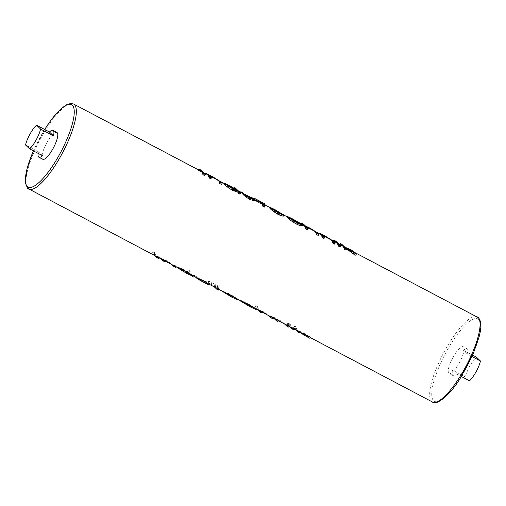 <?xml version="1.0" encoding="UTF-8"?>
<svg xmlns="http://www.w3.org/2000/svg" width="506" height="506" viewBox="0 0 506 506"><rect width="100%" height="100%" fill="white"/><g stroke="black" fill="none" stroke-linecap="round" stroke-linejoin="round"><path stroke-width="0.38" stroke-dasharray="2.53 1.9" d="M281.924 213.93L272.076 208.7M273.17 209.263L277.813 211.71M280.533 213.197L281.848 214.07M227.713 185.297L232.425 187.777M452.503 370.139L456.57 374.023A15.148 4.099 117.8 0 1 452.965 375.572A15.148 4.099 117.8 0 1 452.503 370.139L465.406 376.938A15.148 4.099 117.8 0 1 469.859 366.034A15.148 4.099 117.8 0 1 476.393 357.122M453.085 357.192A15.148 4.099 117.8 0 1 463.224 346.73A15.148 4.099 117.8 0 1 459.233 363.068A15.148 4.099 117.8 0 1 449.094 373.529A15.148 4.099 117.8 0 1 453.085 357.192M467.557 354.206L463.49 350.316A15.148 4.099 117.8 0 1 467.095 348.773A15.148 4.099 117.8 0 1 467.557 354.206L472.003 356.547M463.49 350.316L472.629 355.136M56.906 132.471A15.148 4.099 -62.2 0 0 46.767 142.932A15.148 4.099 -62.2 0 0 42.776 159.27M155.652 256.042A48.095 13.023 117.8 0 1 154.83 255.448A48.095 13.023 117.8 0 1 153.122 251.741L154.861 252.658A48.095 13.023 -62.2 0 0 156.569 256.365A48.095 13.023 -62.2 0 0 157.391 256.953A48.095 13.023 -62.2 0 0 159.295 257.39M161.857 259.312A48.095 13.023 117.8 0 1 161.034 258.718A48.095 13.023 117.8 0 1 159.997 257.225L161.737 258.142A48.095 13.023 -62.2 0 0 162.205 258.964L167.075 260.887L173.893 265.631A48.095 13.023 -62.2 0 0 174.254 265.852A48.095 13.023 -62.2 0 0 176.158 266.282M172.521 264.935A48.095 13.023 117.8 0 1 172.306 264.815L167.075 261.324L163.811 260.331A48.095 13.023 -62.2 0 0 165.494 260.66M165.247 261.102L163.596 260.229L164.848 261.823M177.821 267.731L177.087 267.345M177.157 267.219C177.619 266.947 179.655 267.68 183.261 269.426L189.529 273.411A48.095 13.023 117.8 0 1 188.308 270.071L190.041 270.982A48.095 13.023 -62.2 0 0 191.793 274.935A48.095 13.023 -62.2 0 0 192.615 275.53A48.095 13.023 -62.2 0 0 194.519 275.96M196.385 277.516L195.923 277.237A48.095 13.023 117.8 0 1 195.512 276.896A48.095 13.023 117.8 0 1 194.481 275.409L196.214 276.32A48.095 13.023 -62.2 0 0 197.251 277.813A48.095 13.023 -62.2 0 0 197.612 278.117L207.213 283.227M195.417 277.01L194.222 275.865L197.523 278.275L206.79 282.955A48.095 13.023 117.8 0 1 206.429 282.652A48.095 13.023 117.8 0 1 205.392 281.165L207.131 282.076A48.095 13.023 -62.2 0 0 208.168 283.569A48.095 13.023 -62.2 0 0 208.611 283.936L209.237 284.22M215.436 287.566A48.095 13.023 117.8 0 1 214.614 286.972A48.095 13.023 117.8 0 1 213.115 284.195L208.902 281.969A48.095 13.023 117.8 0 1 208.687 281.045L218.858 286.409A48.095 13.023 -62.2 0 0 219.066 287.332L214.854 285.112A48.095 13.023 -62.2 0 0 216.353 287.889A48.095 13.023 -62.2 0 0 217.169 288.477A48.095 13.023 -62.2 0 0 219.073 288.913M223.456 291.791L222.735 291.412M222.804 291.292L228.63 293.347L237.535 299.204L224.885 292.538L237.681 299.21M237.535 299.204L224.772 292.734L237.643 299.274M240.812 300.943L240.211 300.469C240.774 300.229 242.956 301.038 246.757 302.904L253.848 307.382L246.934 303.429L242.14 301.62L255.935 308.919M241.994 301.412L255.992 308.812M258.598 310.323A48.095 13.023 117.8 0 1 257.775 309.729A48.095 13.023 117.8 0 1 256.023 305.776L257.763 306.693A48.095 13.023 -62.2 0 0 258.977 310.014L263.816 311.905L270.634 316.642A48.095 13.023 -62.2 0 0 271.001 316.864A48.095 13.023 -62.2 0 0 272.905 317.294M269.262 315.946A48.095 13.023 117.8 0 1 269.053 315.826L263.816 312.335L260.552 311.348A48.095 13.023 -62.2 0 0 262.234 311.671M261.994 312.113L260.337 311.241L261.589 312.834M274.967 318.957A48.095 13.023 117.8 0 1 274.151 318.363A48.095 13.023 117.8 0 1 273.113 316.87L274.853 317.787A48.095 13.023 -62.2 0 0 275.321 318.616L280.191 320.538L287.003 325.276A48.095 13.023 -62.2 0 0 287.37 325.497A48.095 13.023 -62.2 0 0 289.274 325.927M285.637 324.58A48.095 13.023 117.8 0 1 285.422 324.46L280.191 320.968L276.927 319.982A48.095 13.023 -62.2 0 0 278.61 320.304M278.363 320.747L276.712 319.874L277.965 321.468M291.095 327.458A48.095 13.023 117.8 0 1 290.273 326.87A48.095 13.023 117.8 0 1 289.236 325.377L290.975 326.288A48.095 13.023 -62.2 0 0 292.013 327.78A48.095 13.023 -62.2 0 0 292.829 328.375A48.095 13.023 -62.2 0 0 294.732 328.805M297.047 330.601A48.095 13.023 117.8 0 1 296.225 330.007A48.095 13.023 117.8 0 1 294.473 326.054L296.212 326.971A48.095 13.023 -62.2 0 0 297.964 330.924A48.095 13.023 -62.2 0 0 298.123 331.063L303.36 332.822L305.858 334.137L299.824 332.025L310.361 337.047M300.444 332.385L298.603 331.417A48.095 13.023 -62.2 0 0 298.78 331.512A48.095 13.023 -62.2 0 0 300.684 331.949M355.724 255.214L346.294 248.187L347.704 248.724M346.047 250.109A48.095 13.023 -62.2 0 0 345.022 247.674L346.193 248.471M340.095 246.972A48.095 13.023 -62.2 0 0 338.514 243.879A48.095 13.023 -62.2 0 0 337.698 243.291A48.095 13.023 -62.2 0 0 337.116 243.044L335.383 242.127A48.095 13.023 117.8 0 1 335.959 242.374M334.637 244.094A48.095 13.023 -62.2 0 0 333.467 241.457L321.74 234.879A48.095 13.023 -62.2 0 0 321.576 234.784A48.095 13.023 -62.2 0 0 320.994 234.544L319.254 233.627A48.095 13.023 117.8 0 1 319.836 233.873M322.765 235.416L323.22 236.466A48.095 13.023 -62.2 0 1 323.973 238.471M318.268 235.461A48.095 13.023 -62.2 0 0 317.098 232.823L305.396 226.264A48.095 13.023 -62.2 0 0 305.2 226.15A48.095 13.023 -62.2 0 0 302.62 225.771L300.88 224.854A48.095 13.023 117.8 0 1 303.467 225.24M306.389 226.783L306.845 227.833A48.095 13.023 -62.2 0 1 307.597 229.838M288.692 217.637L288.591 217.814C289.704 219.174 292.051 220.894 295.624 222.963L300.387 224.708L301.993 225.821M283.967 215.442L281.247 213.526L269.312 207.39M283.784 216.037L282.101 214.936C281.241 215.025 279.66 214.493 277.351 213.33C274.182 211.464 272.171 209.946 271.311 208.769L272.645 209.471M282.19 214.506L282.962 214.917M264.436 207.074A48.095 13.023 -62.2 0 0 262.861 203.988A48.095 13.023 -62.2 0 0 262.038 203.393A48.095 13.023 -62.2 0 0 260.388 202.963L264.6 205.189A48.095 13.023 -62.2 0 0 263.866 205.215L253.696 199.851A48.095 13.023 117.8 0 1 254.429 199.826L258.648 202.052A48.095 13.023 117.8 0 1 260.299 202.476M255.359 201.021L255.075 200.11A48.095 13.023 -62.2 0 0 254.67 199.668A48.095 13.023 -62.2 0 0 253.854 199.079A48.095 13.023 -62.2 0 0 253.272 198.833L251.539 197.916A48.095 13.023 117.8 0 1 252.114 198.162M239.882 194.127A48.095 13.023 -62.2 0 0 238.301 191.034A48.095 13.023 -62.2 0 0 237.478 190.446A48.095 13.023 -62.2 0 0 234.898 190.06L233.158 189.149A48.095 13.023 117.8 0 1 235.745 189.529A48.095 13.023 117.8 0 1 235.96 189.649L223.665 183.311M221.52 184.443A48.095 13.023 -62.2 0 0 220.35 181.812L208.624 175.234A48.095 13.023 -62.2 0 0 208.459 175.139A48.095 13.023 -62.2 0 0 207.877 174.899L206.144 173.982A48.095 13.023 117.8 0 1 206.72 174.222M209.648 175.772L210.104 176.815A48.095 13.023 -62.2 0 1 210.857 178.82M204.652 175.55A48.095 13.023 -62.2 0 0 203.077 172.464A48.095 13.023 -62.2 0 0 202.255 171.869A48.095 13.023 -62.2 0 0 199.864 171.464L198.131 170.547A48.095 13.023 117.8 0 1 200.521 170.952M208.459 175.139L208.946 175.399L208.738 175.019M253.266 199.111L253.645 200.015C253.108 200.25 251.817 199.838 249.774 198.782L245.005 195.424L244.088 194.272A48.095 13.023 -62.2 0 0 243.759 193.912A48.095 13.023 -62.2 0 0 242.937 193.324A48.095 13.023 -62.2 0 0 242.361 193.077L240.622 192.16A48.095 13.023 117.8 0 1 241.204 192.406M269.382 207.264L270.236 207.713L270.109 207.365M300.298 223.589L286.719 216.568M290.836 218.579L295.972 221.286M305.2 226.15L305.795 226.467L305.51 226.062M321.576 234.784L322.063 235.043L321.854 234.664M350.399 249.983L344.624 247.175A48.095 13.023 -62.2 0 0 344.472 247.023A48.095 13.023 -62.2 0 0 343.65 246.428A48.095 13.023 -62.2 0 0 341.069 246.049L339.33 245.132A48.095 13.023 117.8 0 1 341.917 245.511M287.895 323.132L287.174 324.428L290.438 326.187L291.121 324.833L289.666 324.65L287.895 323.132L289.362 323.239L291.121 324.833L290.4 326.13L289.135 325.611L287.174 324.428L287.895 323.132M334.137 242.463L333.112 241.558L336.338 243.253L334.137 242.463L335.08 240.767M333.346 240.995L333.018 241.59L333.403 241.027M337.091 242.02L336.338 243.253L337.053 241.963M197.523 278.275L203.589 282.101L207.232 283.752L207.473 283.316L205.139 281.621L206.872 282.538L208.972 284.701M211.445 176.714L215.594 178.903M308.186 227.725L312.328 229.914M324.561 236.365L328.71 238.547M253.664 199.99L253.885 199.585L253.664 199.99M42.51 155.684L38.443 151.794A15.148 4.099 -62.2 0 0 38.146 153.381M38.443 151.794L25.547 144.994M456.57 374.023L461.345 376.54M465.406 376.938L469.467 380.822M154.735 255.555L152.3 253.228L154.039 254.145L158.65 258.553M153.122 251.741L152.3 253.228M154.861 252.658L154.039 254.145M200.692 169.978L199.864 171.464M198.497 169.889L198.131 170.547M160.94 258.825L159.744 257.687L166.803 261.381L173.792 265.802L175.512 267.446M171.515 264.404L166.91 261.615L162.995 259.932L163.628 260.66M159.997 257.225L159.744 257.687M161.737 258.142L161.477 258.598M167.075 260.887L166.803 261.381M213.456 177.214L213.178 177.707M208.13 174.437L207.877 174.899M190.041 270.982L189.143 272.607L193.874 277.124M183.261 269.426L182.989 269.913L189.421 273.613L187.41 271.69L189.143 272.607M177.296 267.655C176.695 266.883 178.593 267.636 182.989 269.913M188.308 270.071L187.41 271.69M190.458 274.606L183.425 270.324C180.054 268.572 178.586 267.99 179.035 268.578L186.069 272.86C189.491 274.638 190.952 275.22 190.458 274.606L190.787 274.568L190.458 274.606M179.137 268.401L190.56 274.423L183.589 270.027C180.161 268.389 178.675 267.851 179.137 268.401L190.768 274.556M186.537 272.007L186.069 272.86M235.796 188.441L234.898 190.06M233.772 188.049L233.158 189.149M229.642 185.753L229.363 186.246M232.722 188.694L232.248 189.541C228.832 187.517 226.612 185.866 225.587 184.595L225.512 184.298M232.248 189.541C235.758 191.186 237.339 191.546 237.01 190.623L237.118 190.983L237.282 190.692M207.473 283.322L207.245 283.739L206.701 283.113M194.481 275.409L194.222 275.865M196.214 276.32L195.961 276.782M198.814 278.762L198.586 279.173M204.063 281.247L203.589 282.101M205.392 281.165L205.139 281.621M207.131 282.076L206.872 282.538M253.525 198.371L253.272 198.833M250.242 197.935L249.774 198.782M245.239 195.012L245.005 195.424M242.614 192.622L242.361 193.077M254.17 198.991L253.696 199.851M254.644 199.44L254.429 199.826M264.689 203.728L263.866 205.215M264.796 204.848L264.6 205.189M260.944 201.957L260.388 202.963M258.838 201.704L258.648 202.052M213.115 284.195L212.558 285.207L207.865 282.531L218.035 287.895L214.291 286.118L218.428 290.077M208.902 281.969L208.339 282.98M214.519 287.079L212.558 285.207M214.854 285.112L214.291 286.118M219.066 287.332L218.51 288.344M218.858 286.409L218.035 287.895M208.687 281.045L207.865 282.531M235.885 298.319L235.669 298.711L237.403 299.71M223.582 291.304L237.422 299.407M222.956 291.747L223.456 291.526M228.63 293.347L228.358 293.841M231.64 295.795L231.172 296.642L235.669 298.711M224.772 292.734L231.172 296.642M225.531 292.664L235.271 298.097L225.644 292.468L224.537 292.436M224.613 292.297L235.347 297.958L229.028 293.986L228.864 294.283M229.028 293.986L225.644 292.468M282.323 214.544L282.101 214.936M277.826 212.476L277.351 213.33M275.011 209.68L274.739 210.167M296.092 222.109L295.624 222.963M300.634 224.253L300.387 224.708M293.132 219.231L292.86 219.724M253.848 307.382L246.77 303.726C243.215 301.867 241.634 301.228 242.039 301.797L255.663 309.4M246.757 302.904L246.479 303.398L253.746 307.566M240.337 300.918C239.749 300.128 241.798 300.956 246.479 303.398M254.233 307.964L253.987 308.42M249.907 305.428L249.439 306.275M257.68 309.843L255.125 307.401L256.865 308.318L258.857 310.222L263.544 312.398L270.539 316.813L272.26 318.457M268.262 315.421L263.651 312.632L259.736 310.95L260.375 311.671M256.023 305.776L255.125 307.401M257.763 306.693L256.865 308.318M263.816 311.905L263.544 312.398M310.197 228.231L309.925 228.725M303.518 224.152L302.62 225.771M301.304 224.095L300.88 224.854M274.056 318.476L272.86 317.332L279.913 321.025L286.908 325.447L288.629 327.091M284.631 324.055L280.027 321.266L276.112 319.583L276.744 320.304M273.113 316.87L272.86 317.332M274.853 317.787L274.594 318.249M280.191 320.538L279.913 321.025M326.566 236.865L326.294 237.358M321.247 234.082L320.994 234.544M289.362 323.239L288.426 324.934M289.666 324.65L289.135 325.611M335.655 241.685L335.257 242.406M290.178 326.977L288.983 325.832L290.716 326.75L294.087 329.969M289.236 325.377L288.983 325.832M290.975 326.288L290.716 326.75M337.369 242.589L337.116 243.044M296.13 330.114L293.575 327.673L295.314 328.59L298.047 331.202L305.605 334.599L299.735 332.189L309.716 338.21M300.267 332.701L298.489 331.626L300.039 333.112M294.473 326.054L293.575 327.673M296.212 326.971L295.314 328.59M303.36 332.822L303.107 333.283M305.858 334.137L305.605 334.599M349.76 249.116L349.507 249.578M341.967 244.423L341.069 246.049M339.754 244.373L339.33 245.132M28.697 189.092A48.095 13.023 117.8 0 1 27.874 188.498A48.095 13.023 117.8 0 1 40.486 138.846A48.095 13.023 117.8 0 1 73.56 104.008M477.303 316.908A48.095 13.023 -62.2 0 0 444.224 351.746A48.095 13.023 -62.2 0 0 431.618 401.397A48.095 13.023 -62.2 0 0 432.44 401.992M478.682 319.501A46.584 12.612 117.8 0 1 465.609 369.165A46.584 12.612 117.8 0 1 433.642 400.758A46.584 12.612 117.8 0 1 446.709 351.094A46.584 12.612 117.8 0 1 478.682 319.501M44.711 129.485A46.584 12.612 -62.2 0 0 33.421 150.889M210.281 176.493L210.104 176.815M307.028 227.504L306.845 227.833M323.397 236.138L323.22 236.466M467.095 348.773L463.224 346.73M157.391 256.953L159.048 257.832M174.254 265.852L175.917 266.725M192.615 275.53L194.272 276.402M217.169 288.477L218.826 289.356M271.001 316.864L272.658 317.736M287.37 325.497L289.027 326.37M292.829 328.375L294.486 329.248M298.78 331.512L299.482 331.885M301.974 333.195L310.115 337.489M202.255 171.869L203.172 172.35M218.13 180.237L219.971 181.211M223.728 183.191L224.702 183.703M235.107 189.193L235.745 189.529M237.478 190.446L238.396 190.926M242.937 193.324L243.854 193.804M253.854 199.079L254.765 199.56M262.038 203.393L262.956 203.874M280.602 213.184L283.271 214.588M286.788 216.441L287.787 216.973M299.166 222.975L300.305 223.57M314.871 231.255L316.718 232.229M331.247 239.888L333.087 240.856M337.698 243.291L338.609 243.772M343.65 246.428L344.567 246.909M345.193 247.244L347.9 248.667M452.965 375.572L449.094 373.529M44.654 129.46L33.371 150.864"/><path stroke-width="0.76" d="M271.172 208.371L280.533 213.197M225.581 184.298L237.01 190.623L230.078 186.157L229.914 186.455M472.003 356.547L480.453 361.006A15.148 4.099 117.8 0 1 476.001 371.91A15.148 4.099 117.8 0 1 469.467 380.822L461.345 376.54M472.629 355.136L476.393 357.122L480.453 361.006M36.141 139.966A15.148 4.099 -62.2 0 0 40.594 129.062L53.497 135.861A15.148 4.099 -62.2 0 0 53.035 130.428A15.148 4.099 -62.2 0 0 49.43 131.977L36.533 125.178A15.148 4.099 -62.2 0 0 29.999 134.09A15.148 4.099 -62.2 0 0 25.547 144.994L29.607 148.878A15.148 4.099 -62.2 0 0 36.141 139.966M38.146 153.381A15.148 4.099 -62.2 0 0 38.905 157.227L42.776 159.27A15.148 4.099 -62.2 0 0 52.915 148.808A15.148 4.099 -62.2 0 0 56.906 132.471L53.035 130.428M157.556 256.472L156.911 257.636L158.65 258.553L159.295 257.39L157.556 256.472A48.095 13.023 117.8 0 1 155.652 256.042L27.558 188.276L25.3 182.723L26.913 169.055L33.371 150.864M163.761 259.742L163.109 260.906L164.848 261.823L165.494 260.66L163.761 259.742A48.095 13.023 117.8 0 1 161.857 259.312L159.048 257.832M174.425 265.365L173.779 266.529L175.512 267.446L176.158 266.282L174.425 265.365A48.095 13.023 117.8 0 1 172.521 264.935L165.247 261.102M192.78 275.043L192.135 276.213L193.874 277.124L194.519 275.96L192.78 275.043A48.095 13.023 117.8 0 1 191.926 274.973L187.1 272L177.296 267.655L177.157 267.212M208.611 283.936L204.664 281.26L195.923 277.237M217.34 287.996L216.695 289.16L218.428 290.077L219.073 288.913L217.34 287.996A48.095 13.023 117.8 0 1 215.436 287.566L209.206 284.277M232.482 295.928L231.805 297.155L237.403 299.71L237.681 299.21L232.482 295.928L223.057 291.564M250.502 305.434L249.825 306.655L255.663 309.4L255.992 308.812L250.502 305.434L240.439 300.735M260.501 310.754L259.856 311.917L261.589 312.834L262.234 311.671L260.501 310.754A48.095 13.023 117.8 0 1 258.598 310.323L255.935 308.919M271.165 316.383L270.52 317.547L272.26 318.457L272.905 317.294L271.165 316.383A48.095 13.023 117.8 0 1 269.262 315.946L261.994 312.113M276.871 319.387L276.225 320.551L277.965 321.468L278.61 320.304L276.871 319.387A48.095 13.023 117.8 0 1 274.967 318.957L272.658 317.736M287.541 325.01L286.896 326.18L288.629 327.091L289.274 325.927L287.541 325.01A48.095 13.023 117.8 0 1 285.637 324.58L278.363 320.747M292.999 327.888L292.354 329.058L294.087 329.969L294.732 328.805L292.999 327.888A48.095 13.023 117.8 0 1 291.095 327.458L289.027 326.37M298.951 331.032L298.306 332.195L300.039 333.112L300.684 331.949L298.951 331.032A48.095 13.023 117.8 0 1 297.047 330.601L294.486 329.248M307.869 335.731L307.224 336.895L309.716 338.21L310.361 337.047L300.444 332.385M347.249 248.547L478.442 317.724C481.396 321.158 481.611 327.559 479.087 336.945L473.344 353.485L460.587 377.742C448.632 397.558 435.204 405.711 432.44 401.992A48.095 13.023 -62.2 0 0 465.514 367.154A48.095 13.023 -62.2 0 0 478.126 317.502A48.095 13.023 -62.2 0 0 477.303 316.908M353.232 253.898L355.724 255.214L356.369 254.05L353.877 252.734L353.232 253.898L346.193 248.471M344.314 249.192L346.047 250.109L346.692 248.946L344.959 248.029L344.314 249.192A48.095 13.023 117.8 0 0 342.733 246.106A48.095 13.023 117.8 0 0 341.917 245.511L338.609 243.772M338.356 246.055L340.095 246.972L340.74 245.808L339.007 244.891L338.356 246.055A48.095 13.023 117.8 0 0 336.781 242.969A48.095 13.023 117.8 0 0 335.959 242.374L333.087 240.856M332.904 243.177L334.637 244.094L335.282 242.931L333.549 242.013L332.904 243.177A48.095 13.023 117.8 0 0 331.847 240.704L330.911 239.8L322.815 235.53M322.233 237.554L323.973 238.471L324.618 237.301L322.879 236.391L322.233 237.554A48.095 13.023 117.8 0 0 320.659 234.461A48.095 13.023 117.8 0 0 319.836 233.873L316.718 232.229M316.528 234.544L318.268 235.461L318.913 234.297L317.173 233.38L316.528 234.544A48.095 13.023 117.8 0 0 315.478 232.071L314.542 231.166L306.446 226.897M305.864 228.921L307.597 229.838L308.243 228.674L306.51 227.757L305.864 228.921A48.095 13.023 117.8 0 0 304.283 225.834A48.095 13.023 117.8 0 0 303.467 225.24L300.305 223.57M288.534 217.397L288.692 217.637C288.287 217.061 289.868 217.706 293.423 219.56L300.4 223.399L293.132 219.231C288.452 216.789 286.402 215.967 286.991 216.751L286.719 216.568L286.889 216.941C288.23 218.725 291.203 220.983 295.801 223.715C298.616 225.164 300.684 225.866 301.993 225.821L302.316 225.24L296.478 222.495L283.271 214.588M272.645 209.471L282.19 214.506M282.962 214.917L271.425 208.573L277.826 212.476L284.056 215.543L283.784 216.037C282.759 216.315 280.754 215.708 277.775 214.209C273.398 211.552 270.64 209.402 269.508 207.764L269.388 207.251M254.765 199.56L260.299 202.476A48.095 13.023 117.8 0 1 261.121 203.07A48.095 13.023 117.8 0 1 262.703 206.157L264.436 207.074L265.081 205.91L263.348 204.993L259.211 201.04L254.518 198.365L264.689 203.728L260.944 201.957L265.081 205.91M249.964 199.541L255.359 201.021L255.625 200.54L255.169 199.94C256.517 201.122 255.005 200.585 250.641 198.32L249.964 199.541C245.486 196.809 242.969 194.766 242.393 193.406A48.095 13.023 117.8 0 0 242.02 193.001A48.095 13.023 117.8 0 0 241.204 192.406L238.396 190.926M238.143 193.21L239.882 194.127L240.527 192.963L238.206 191.489L237.833 192.166A48.095 13.023 117.8 0 1 238.143 193.21L238.788 192.046M238.206 191.489L233.07 189.054L223.741 183.178L223.848 183.672C225.075 185.348 227.921 187.555 232.393 190.281L237.833 192.166M219.787 183.533L221.52 184.443L222.166 183.28L220.433 182.369L219.787 183.533A48.095 13.023 117.8 0 0 218.737 181.053L217.795 180.149L209.705 175.886M209.117 177.903L210.857 178.82L211.502 177.657L209.762 176.739L209.117 177.903A48.095 13.023 117.8 0 0 207.542 174.817A48.095 13.023 117.8 0 0 206.72 174.222L203.172 172.35M202.919 174.633L204.652 175.55L205.303 174.387L203.564 173.469L202.919 174.633A48.095 13.023 117.8 0 0 201.337 171.547A48.095 13.023 117.8 0 0 200.521 170.952L73.56 104.008A48.095 13.023 117.8 0 1 74.382 104.603A48.095 13.023 117.8 0 1 61.776 154.254A48.095 13.023 117.8 0 1 28.697 189.092M243.854 193.804L252.114 198.162A48.095 13.023 117.8 0 1 252.937 198.757A48.095 13.023 117.8 0 1 253.266 199.111L253.645 200.015M288.578 217.51L300.4 223.399M38.905 157.227A15.148 4.099 -62.2 0 0 42.51 155.684L29.607 148.878M36.533 125.178L40.594 129.062M49.43 131.977L53.497 135.861M156.911 257.636L154.735 255.555M203.564 173.469L198.953 169.067L198.497 169.889M198.953 169.067L200.692 169.978L205.303 174.387M163.109 260.906L160.94 258.825M173.779 266.529L171.224 264.176M220.433 182.369L217.877 180.01L213.564 177.454L209.648 175.772L211.502 177.657M209.762 176.739L206.397 173.52L213.456 177.214L220.445 181.635L222.166 183.28M206.397 173.52L206.17 173.931M191.926 274.973L191.553 275.65L186.417 273.221L177.296 267.655M192.135 276.213L191.553 275.65M187.1 272L186.417 273.221M223.848 183.672L223.949 183.495C223.348 182.723 225.246 183.476 229.642 185.753L236.074 189.446L234.063 187.524L233.772 188.049M234.063 187.524L235.796 188.441L240.527 192.963M233.07 189.054L232.393 190.281M230.078 186.157C226.701 184.412 225.24 183.83 225.689 184.412L232.722 188.694C236.144 190.471 237.605 191.053 237.112 190.439L237.282 190.692M208.516 284.106C209.863 285.289 208.352 284.751 203.988 282.487C199.383 280.02 196.67 278.325 195.835 277.408L195.417 277.01M204.664 281.26L203.988 282.487M250.641 198.32C246.036 195.854 243.323 194.159 242.488 193.241L242.393 193.406M242.488 193.241L240.875 191.704L242.614 192.622L245.239 195.012L250.242 197.935L253.885 199.585L251.792 197.46L251.564 197.871M251.792 197.46L255.169 199.94M240.875 191.704L240.647 192.116M254.518 198.365L254.17 198.991M254.992 198.814L254.644 199.44M265.163 204.177L264.796 204.848M263.348 204.993L262.703 206.157M259.211 201.04L258.838 201.704M216.695 289.16L214.519 287.079M223.045 291.576L223.456 291.526M231.805 297.155L222.956 291.747M284.056 215.543L278.458 212.988L269.609 207.58L270.109 207.365L275.011 209.68L284.075 215.24M270.109 207.365L269.508 207.764M278.458 212.988L277.775 214.209M275.517 210.116L271.191 208.27L281.924 213.93L275.517 210.116L275.353 210.414M288.692 217.637L302.316 225.24M296.478 222.495L295.801 223.715M249.825 306.655L240.337 300.918M259.856 311.917L257.68 309.843M270.52 317.547L267.971 315.187M317.173 233.38L314.624 231.027L310.305 228.465L306.389 226.783L308.243 228.674M306.51 227.757L301.778 223.235L303.518 224.152L305.51 226.062L310.197 228.231L317.192 232.652L318.913 234.297M301.778 223.235L301.304 224.095M276.225 320.551L274.056 318.476M286.896 326.18L284.34 323.821M333.549 242.013L330.994 239.654L326.68 237.099L322.765 235.416L324.618 237.301M322.879 236.391L319.514 233.171L326.566 236.865L333.562 241.286L335.282 242.931M319.514 233.171L319.286 233.582M333.346 240.995L333.789 240.205L335.08 240.767L337.053 241.963L333.827 240.261L333.403 241.027M337.053 241.963L336.914 242.342M292.354 329.058L290.178 326.977M339.007 244.891L335.636 241.672L335.408 242.083M335.636 241.672L337.369 242.589L340.74 245.808M298.306 332.195L296.13 330.114M307.224 336.895L300.267 332.701M344.959 248.029L340.228 243.512L341.967 244.423L344.7 247.042L352.258 250.432L346.389 248.022L356.369 254.05M352.258 250.432L352.031 250.843M340.228 243.512L339.754 244.373M353.877 252.734L345.143 247.459L346.692 248.946M33.421 150.889A46.584 12.612 -62.2 0 0 27.318 186.499A46.584 12.612 -62.2 0 0 59.291 154.906A46.584 12.612 -62.2 0 0 72.358 105.242A46.584 12.612 -62.2 0 0 44.711 129.485M175.917 266.725L177.821 267.731M194.272 276.402L196.385 277.516M218.826 289.356L223.456 291.791M237.643 299.274L240.812 300.943M310.115 337.489L432.44 401.992M219.971 181.211L223.728 183.191M262.956 203.874L269.382 207.264M344.567 246.909L345.193 247.244M73.56 104.008L70.922 103.414L66.394 104.805L60.29 109.41L51.599 119.308L44.654 129.46M209.237 284.22L208.972 284.701"/></g></svg>
